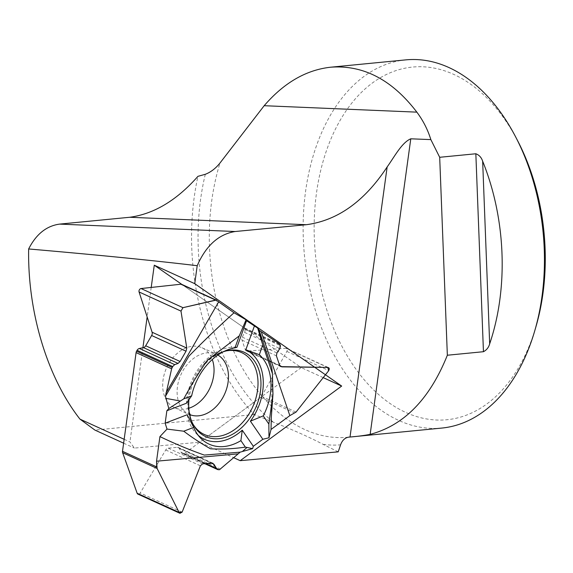 <?xml version="1.0" encoding="UTF-8"?>
<svg xmlns="http://www.w3.org/2000/svg" width="573" height="573" viewBox="0 0 573 573"><rect width="100%" height="100%" fill="white"/><g stroke="black" fill="none" stroke-linecap="round" stroke-linejoin="round"><path stroke-width="0.43" stroke-dasharray="2.87 2.15" d="M216.179 300.109L181.956 284.487L243.897 327.656A2.894 2.099 114.5 0 1 244.578 328.594L244.857 329.411A3.467 2.514 -65.5 0 1 244.564 332.412L242.293 337.132A3.467 2.514 114.5 0 0 242.007 340.133L245.23 349.58A3.467 2.514 114.5 0 0 246.326 350.869A3.467 2.514 114.5 0 0 247.264 351.034L285.791 348.284A2.313 1.676 -65.5 0 1 286.421 348.398A2.313 1.676 -65.5 0 1 286.865 351.435L261.596 396.308A2.894 2.099 114.5 0 1 260.622 397.433L185.086 452.978A2.894 2.099 114.5 0 1 183.926 453.444L183.131 453.515A3.467 2.514 -65.5 0 1 182.15 453.358A3.467 2.514 -65.5 0 1 181.161 452.341L179.356 448.494A3.467 2.514 114.5 0 0 178.368 447.484A3.467 2.514 114.5 0 0 177.386 447.32L168.226 448.15A3.467 2.514 114.5 0 0 165.719 449.97L140.22 492.988A2.313 1.676 -65.5 0 1 137.892 494.091M188.804 408.27A32.948 23.908 -65.5 0 1 174.679 407.718A32.948 23.908 -65.5 0 1 163.04 380.028A32.948 23.908 -65.5 0 1 202.047 347.775A32.948 23.908 -65.5 0 1 204.776 349.337A32.948 23.908 -65.5 0 1 212.275 359.507M189.004 399.352A46.349 33.628 -65.5 0 1 189.219 397.605A46.349 33.628 -65.5 0 1 223.506 351.7M236.363 347.224A49.321 35.784 114.5 0 0 235.288 347.159A49.321 35.784 114.5 0 0 186.44 403.234M187.178 414.745A49.321 35.784 114.5 0 0 196.002 433.238A49.321 35.784 114.5 0 0 198.244 435.373M271.323 417.108L272.347 373.037M441.762 428.074A184.979 119.886 84.4 0 1 304.471 255.622A184.979 119.886 84.4 0 1 405.82 59.871M124.162 439.298L129.942 441.933L134.361 448.086L199.741 442.198L233.583 457.648M123.632 443.187L134.361 448.086M338.228 451.846L323.158 444.383C308.689 436.855 292.23 429.528 273.779 422.394L254.233 414.523A199.425 129.254 84.4 0 1 197.936 176.341M254.233 414.523L94.91 430.079M536.006 326.481A177.164 114.822 84.4 0 1 533.298 335.098A177.164 114.822 84.4 0 1 406.708 412.868A177.164 114.822 84.4 0 1 314.333 238.526A177.164 114.822 84.4 0 1 386.789 74.304A177.164 114.822 84.4 0 1 517.935 141.316M151.208 287.438L147.154 316.933M142.913 347.718L129.942 441.933M181.842 284.409L301.212 367.587L199.741 442.198M323.215 377.628L301.212 367.587M279.423 343.872L243.897 327.656M190.186 414.759A32.948 23.908 -65.5 0 1 189.104 414.3A32.948 23.908 -65.5 0 1 181.039 374.405A32.948 23.908 -65.5 0 1 216.465 354.358A32.948 23.908 -65.5 0 1 217.869 355.074M260.622 397.433L294.851 413.054M220.612 469.194L185.086 452.978M327.706 367.422L285.791 348.284M247.264 351.034L279.996 365.975M245.23 349.58L279.624 365.28M242.007 340.133L276.401 355.833M242.293 337.132L276.931 352.947M244.564 332.412L279.911 348.549M244.857 329.411L280.441 345.655M244.578 328.594L280.161 344.839M286.865 351.435L328.78 370.566M296.069 412.051L261.596 396.308M182.135 512.119L140.22 492.988M165.719 449.97L200.392 465.799M168.226 448.15L202.62 463.851M177.386 447.32L211.781 463.02M179.356 448.494L211.272 463.07M181.161 452.341L205.75 463.564M183.131 453.515L218.721 469.76M183.926 453.444L219.516 469.688M192.872 423.913A44.98 32.632 -65.5 0 1 188.252 397.612A44.98 32.632 -65.5 0 1 203.3 364.65A44.98 32.632 -65.5 0 1 226.199 350.905M348.405 437.185A184.979 119.886 84.4 0 1 347.926 437.235A184.979 119.886 84.4 0 1 233.763 351.407A184.979 119.886 84.4 0 1 219.982 163.026M323.158 444.383A191.833 124.327 -95.6 0 0 340.57 444.834M205.306 174.292A191.833 124.327 -95.6 0 0 273.779 422.394M174.679 407.718L190.515 415.253M202.047 347.775L218.112 354.802C217.711 355.933 217.496 351.364 203.3 364.65C214.424 352.868 226.5 348.212 239.543 350.683M280.842 366.627L246.326 350.869M212.805 463.206L178.368 447.484M204.719 463.657L182.15 453.358M189.326 412.825L188.252 397.612C186.64 413.735 191.031 425.911 201.445 434.148M235.288 347.159L236.628 347.217M196.002 433.238L200.342 437.836M328.336 367.529L286.421 348.398"/><path stroke-width="0.86" d="M179.807 513.229L137.892 494.091A2.313 1.676 -65.5 0 1 137.169 493.26L122.629 452.706A2.894 2.099 114.5 0 1 122.507 451.316L136.095 352.61A2.894 2.099 114.5 0 1 136.582 351.199L137.097 350.311A3.467 2.514 -65.5 0 1 139.361 348.484L143.436 347.603A3.467 2.514 114.5 0 0 145.692 345.784L151.63 335.506A3.467 2.514 114.5 0 0 152.103 332.233L139.074 291.965A2.313 1.676 -65.5 0 1 141.051 288.541L180.86 284.222A2.894 2.099 114.5 0 1 181.713 284.351L216 300.001M122.507 451.316L156.737 466.938L156.536 461.201L159.924 436.59C174.4 443.566 189.183 449.726 204.275 455.077L240.166 452.154L242.322 451.545L247.006 447.456L245.351 447.119L240.896 440.63A51.799 37.582 -65.5 0 1 200.342 437.836A51.799 37.582 -65.5 0 1 193.688 427.394L187.178 414.745L165.153 423.196L166.865 410.748L168.813 408.549L165.468 396.28L171.621 368.826L172.688 366.555L174.708 364.621L178.074 363.418L180.094 361.484L186.024 351.206L186.784 348.062L180.989 311.096L139.074 291.965M165.153 423.196L167.022 429.077L159.924 436.59M141.051 288.541L182.966 307.672L180.989 311.096L186.784 348.062L186.024 351.206L180.094 361.484L178.074 363.418L174.708 364.621L172.688 366.555L171.621 368.826L165.468 396.28L168.813 408.549L166.865 410.748L165.153 423.196L167.022 429.077L159.924 436.59L156.536 461.201L157.102 468.442L179.084 512.391L182.135 512.119L200.392 465.799L202.62 463.851L211.781 463.02L213.987 464.309L216.508 468.478L218.721 469.76L219.516 469.688L240.166 452.154L252.643 448.623L253.316 446.281L262.842 439.276L268.981 437.765L271.015 429.471L289.845 415.626L296.069 412.051L328.78 370.566L327.706 367.422L281.945 366.863L279.624 365.28L276.401 355.833L276.931 352.947L279.911 348.549L280.441 345.655L279.423 343.872L259.325 330.399L257.714 328.136L246.533 320.715L246.082 319.798L234.028 312.772L216.179 300.109L182.966 307.672L216.007 300.001L234.028 312.772C218.635 326.646 203.616 341.085 188.961 356.091L165.468 396.28M257.714 328.136L259.046 330.012L261.617 341.307L257.714 328.136L246.533 320.715L246.082 319.798L234.028 312.772M261.617 341.307L272.411 373.503L271.731 367.658L259.046 330.012M259.325 330.399L279.423 343.872L280.161 344.839L279.911 348.549L276.931 352.947L276.401 355.833L279.624 365.28L280.842 366.627L327.706 367.422L328.83 367.83L329.339 368.84L328.78 370.566L296.069 412.051L289.845 415.626L271.015 429.471L271.323 417.108L272.97 394.21L268.859 424.049L268.981 437.765L271.015 429.471M212.275 359.507A32.948 23.908 -65.5 0 1 188.804 408.27M268.981 437.765L262.842 439.276L253.316 446.281L252.643 448.623L242.322 451.545M240.166 452.154L219.516 469.688L217.69 469.581L216.508 468.478L212.805 463.206L202.62 463.851L200.392 465.799L182.135 512.119L179.965 513.301L179.084 512.391L157.102 468.442L122.629 452.706M156.737 466.938L157.102 468.442M223.506 351.7A46.349 33.628 -65.5 0 1 239.543 350.683A46.349 33.628 -65.5 0 1 247.93 354.429A46.349 33.628 -65.5 0 1 252.514 413.993A46.349 33.628 -65.5 0 1 201.445 434.148A46.349 33.628 -65.5 0 1 189.004 399.352M218.585 302.014L165.898 393.207M168.813 408.549L180.388 401.036L166.048 398.393M180.388 401.036L183.783 398.837C190.995 385.3 198.895 372.386 207.469 360.102L239.285 335.857L246.082 319.798M254.34 326.166L245.831 349.766L259.325 354.68A51.799 37.582 -65.5 0 1 263.243 415.876L250.401 421.169L262.842 439.276M262.756 345.168L259.325 354.68M246.533 320.715L236.95 347.281L234.959 347.847L239.285 335.857M236.95 347.281A49.321 35.784 114.5 0 0 236.363 347.224M234.959 347.847A51.799 37.582 -65.5 0 0 191.669 395.814L186.44 403.234L166.865 410.748M198.244 435.373A49.321 35.784 114.5 0 0 242.257 430.187L240.896 440.63M253.316 446.281L242.257 430.187M250.401 421.169A49.321 35.784 114.5 0 0 245.831 349.766M182.966 307.672L180.989 311.096M191.669 395.814L183.783 398.837M289.845 415.626L261.252 331.746M272.411 373.503L272.97 394.21M252.643 448.623L247.006 447.456M263.243 415.876L268.859 424.049M156.536 461.201L237.816 453.88M245.351 447.119C233.462 448.867 221.83 449.418 210.456 448.788C201.238 443.545 192.335 437.686 183.747 431.211L167.022 429.077M193.688 427.394L183.747 431.211M430.853 139.604L439.692 157.288L447.348 355.231C429.764 399.001 404.029 425.381 370.151 434.363L410.784 138.809L430.853 139.604C427.759 129.634 423.096 120.488 416.85 112.143C392.133 79.79 363.432 64.806 330.75 67.199L405.82 59.871A184.979 119.886 84.4 0 1 416.707 59.578A184.979 119.886 84.4 0 1 515.901 137.398A184.979 119.886 84.4 0 1 534.774 330.721A184.979 119.886 84.4 0 1 531.945 339.717A184.979 119.886 84.4 0 1 441.762 428.074L348.284 437.199M475.841 153.765C479.135 154.975 481.406 157.453 482.652 161.199A184.979 119.886 84.4 0 1 489.671 343.843C488.697 347.424 486.627 350.046 483.447 351.707L475.841 153.765L439.692 157.288M447.348 355.231L483.447 351.707M370.151 434.363C364.177 435.53 357.466 436.418 350.017 437.027L387.155 166.929C394.367 156.916 401.788 142.534 410.784 138.809M151.208 287.438L154.273 265.199L194.727 283.664L341.673 386.059L240.202 460.671L338.228 451.846L340.57 444.834C342.181 440.451 344.796 437.908 348.405 437.185L350.017 437.027M330.75 67.199C306.183 69.899 283.986 82.734 264.182 105.704L219.982 163.026C215.67 168.426 210.778 172.179 205.306 174.292L197.936 176.341C176.771 200.314 154.03 213.951 129.727 217.267L59.628 224.107L235.131 231.521L306.283 224.716C337.604 220.569 364.564 201.302 387.155 166.929M123.632 443.187L94.91 430.079L79.933 419.107L124.162 439.298M79.933 419.107C47.222 377.306 27.533 311.977 28.65 248.961C36.171 234.171 46.499 225.891 59.628 224.107M515.901 137.398L517.935 141.316A177.164 114.822 84.4 0 1 536.006 326.481L534.774 330.721M194.727 283.664L197.205 265.707C206.008 245.616 218.65 234.221 235.131 231.521M28.65 248.961C98.09 254.985 154.273 260.565 197.205 265.707M147.154 316.933L142.913 347.718M240.202 460.671L233.583 457.648M154.273 265.199L181.842 284.409M341.673 386.059L323.215 377.628M171.621 368.826L136.095 352.61M152.103 332.233L186.784 348.062M151.63 335.506L186.024 351.206M145.692 345.784L180.094 361.484M143.436 347.603L178.074 363.418M139.361 348.484L174.708 364.621M137.097 350.311L172.688 366.555M136.582 351.199L172.172 367.443M215.333 299.958L180.86 284.222M217.869 355.074A32.948 23.908 -65.5 0 1 219.201 355.919A32.948 23.908 -65.5 0 1 223.95 395.485A32.948 23.908 -65.5 0 1 190.186 414.759M279.996 365.975L281.945 366.863M211.272 463.07L213.987 464.309M205.75 463.564L216.508 468.478M137.169 493.26L179.084 512.391M226.199 350.905A44.98 32.632 -65.5 0 1 245.366 354.744A44.98 32.632 -65.5 0 1 245.788 418.584A44.98 32.632 -65.5 0 1 192.872 423.913M264.182 105.704L416.85 112.143M129.727 217.267L306.283 224.716M489.671 343.843L482.652 161.199M217.633 469.559L204.719 463.657M189.326 412.825L190.515 415.253"/></g></svg>
